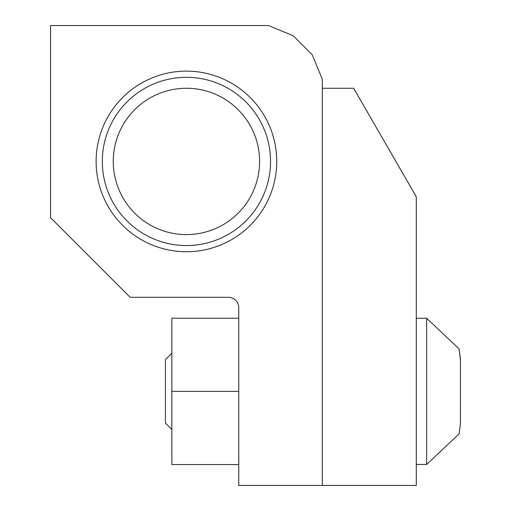 <?xml version="1.0" encoding="UTF-8"?>
<svg xmlns="http://www.w3.org/2000/svg" width="511" height="511" viewBox="0 0 511 511"><rect width="100%" height="100%" fill="white"/><g stroke="black" fill="none" stroke-linecap="round" stroke-linejoin="round"><path stroke-width="0.77" d="M416.293 318.296L426.659 318.296L426.659 464.461L459.089 433.896L460.449 423.293L460.449 359.469L460.443 422.488M426.659 464.461L459.089 433.896L460.449 423.293L459.089 433.896L426.659 464.461L459.089 433.896L460.449 423.293L459.089 433.896L426.659 464.461L416.293 464.461M426.659 318.296L459.089 348.86L460.443 360.274L459.089 348.86L426.659 318.296L459.089 348.86L460.449 359.469M171.862 429.579L165.436 423.153L165.436 359.603L171.862 353.184M238.758 318.2L171.862 318.2L171.862 464.563L238.758 464.563M171.862 391.381L238.758 391.381M322.307 485.45L416.293 485.45L416.293 196.773L353.65 88.262L322.307 88.262L322.307 485.45L238.758 485.45L238.758 307.679A10.367 10.367 0 0 0 228.385 297.306L130.171 297.306L50.551 217.686L50.551 25.55L268.524 25.55L293.244 35.789L312.164 54.709L322.307 79.192L322.307 485.45M186.426 251.738A90.306 90.306 0 0 1 96.119 161.431A90.306 90.306 0 0 1 186.426 71.125A90.306 90.306 0 0 1 276.732 161.431A90.306 90.306 0 0 1 186.426 251.738M186.426 245.542A84.111 84.111 0 0 1 102.315 161.431A84.111 84.111 0 0 1 186.426 77.321A84.111 84.111 0 0 1 270.536 161.431A84.111 84.111 0 0 1 186.426 245.542M186.426 88.262A73.169 73.169 0 0 1 259.594 161.431A73.169 73.169 0 0 1 186.426 234.594A73.169 73.169 0 0 1 113.263 161.431A73.169 73.169 0 0 1 186.426 88.262"/></g></svg>
